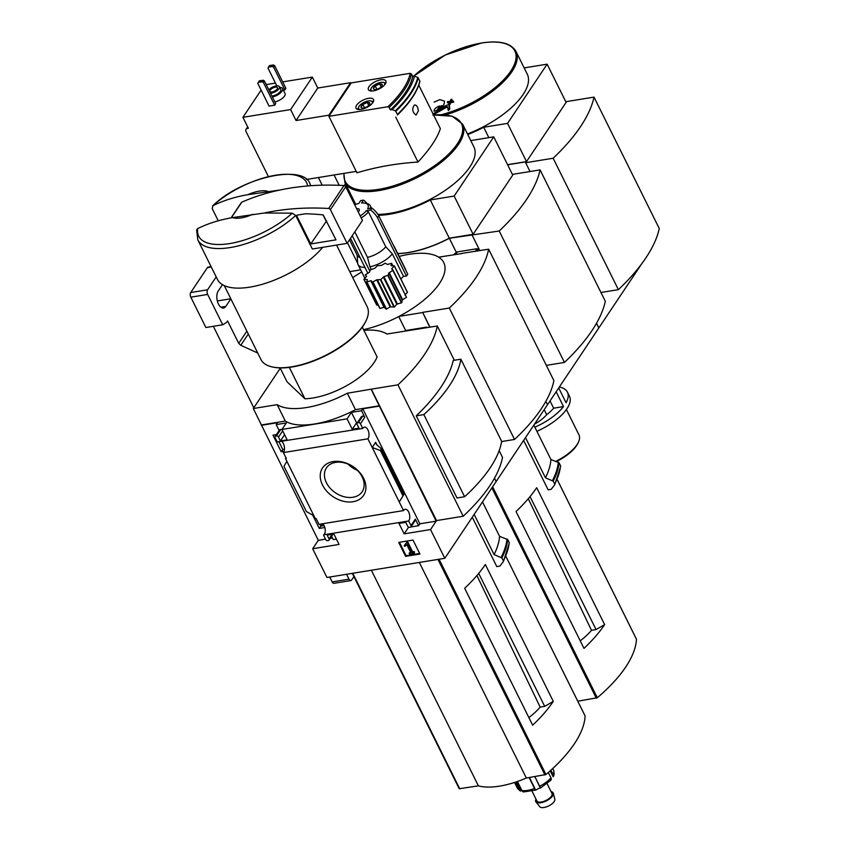 <?xml version="1.0" encoding="UTF-8"?>
<svg xmlns="http://www.w3.org/2000/svg" width="850" height="850" viewBox="0 0 850 850"><rect width="100%" height="100%" fill="white"/><g stroke="black" fill="none" stroke-linecap="round" stroke-linejoin="round"><path stroke-width="1.27" d="M284.463 449.193L282.752 449.469L279.076 442.064M275.814 435.487L275.432 434.743M324.084 525.597L320.801 526.129L319.844 524.195M321.3 526.044L322.788 523.823M322.692 523.727A6.407 3.432 -99.2 0 1 325.146 529.114A6.407 3.432 -99.2 0 1 324.158 534.724L323.553 535.213L325.688 539.506A1.689 1.232 -146.2 0 0 327.771 540.653L328.334 540.558A1.689 1.232 -146.2 0 0 329.056 538.964L327.154 535.128L333.891 534.034L339.054 544.436L312.672 548.728L318.293 540.324L253.311 408.531L277.164 404.642A66.077 27.806 -26.4 0 0 347.321 393.231L371.301 389.162L436.539 520.582L463.197 516.247L397.959 384.827A164.029 69.031 -26.4 0 0 437.304 325.996L386.92 334.018A66.077 27.806 -26.4 0 0 363.896 330.331M280.277 368.209L253.311 408.531M312.672 548.728L326.942 577.479L444.805 558.301L430.536 529.561L404.154 533.853L398.99 523.441L405.726 522.346L407.628 526.182A1.689 1.232 -146.2 0 0 409.711 527.319L410.274 527.234A1.689 1.232 -146.2 0 0 410.996 525.629L408.68 520.976L324.158 534.724M281.924 441.596A6.407 3.432 -99.2 0 1 284.378 446.983A6.407 3.432 -99.2 0 1 283.39 452.582L286.291 458.426L285.504 458.554L285.993 457.821M278.035 441.809L362.748 428.453L360.442 423.789A1.689 1.232 -146.2 0 0 358.36 422.652L357.797 422.737A1.689 1.232 -146.2 0 0 357.074 424.341L358.976 428.166L352.24 429.261L347.076 418.859L281.977 429.452L287.141 439.854L280.404 440.948L278.502 437.112A1.689 1.232 -146.2 0 0 276.42 435.976L275.857 436.071A1.689 1.232 -146.2 0 0 275.134 437.665L277.249 441.936L278.035 441.809M284.059 451.297L281.212 451.764L282.752 449.469M281.212 451.764L272.967 435.147L276.42 434.584M285.504 458.554L315.308 518.596L316.094 518.468L319.005 524.333L403.527 510.584L399.245 501.957L403.952 494.402L399.245 501.957L367.912 438.834L283.39 452.582M324.817 527.51L319.271 528.413L320.801 526.129M319.271 528.413L312.662 515.111M323.553 535.213L324.902 533.194M333.104 461.582A24.692 18.062 33.8 0 1 365.861 488.782A24.692 18.062 33.8 0 1 330.236 494.583A24.692 18.062 33.8 0 1 333.104 461.582M331.638 536.254L333.296 539.591L336.398 539.081M281.977 429.452L286.312 422.96L276.207 424.596L277.493 422.684L261.216 425.34M332.509 538.008L330.214 538.379M325.507 539.144L318.293 540.324M444.805 558.301L496.145 481.514L494.498 478.178L496.145 481.514L547.496 404.717L545.838 401.381L547.496 404.717L598.836 327.93L596.519 323.255L598.836 327.93L641.803 263.67M413.004 540.069L398.692 542.396L405.631 556.357L419.942 554.03L413.004 540.069M408.68 520.976A6.407 3.432 80.8 0 0 409.286 513.581A6.407 3.432 80.8 0 0 405.206 509.267A6.407 3.432 80.8 0 0 403.527 510.584M367.912 438.834A6.407 3.432 80.8 0 0 368.517 431.449A6.407 3.432 80.8 0 0 364.427 427.136A6.407 3.432 80.8 0 0 362.748 428.453M276.207 424.596L279.14 430.504M280.118 367.901L286.981 381.724L304.916 398.777A50.543 21.271 153.6 0 0 377.103 356.936L362.291 327.112M252.684 214.338A23.587 9.924 153.6 0 1 232.443 217.621L264.233 213.01L292.251 213.169L295.694 215.454L312.354 249.008L347.129 243.355L362.461 220.426L345.727 186.724A1.689 1.232 -146.2 0 0 343.984 185.566A269.556 197.136 -146.2 0 0 279.554 190.092L247.775 194.703A23.587 9.924 153.6 0 1 268.005 191.409M196.648 229.978L197.721 228.554C208.229 223.423 219.81 219.778 232.443 217.621M430.536 529.561L436.156 521.156L371.174 389.353M379.068 406.162L362.801 408.808L361.516 410.72L351.422 412.367L347.076 418.859M261.471 424.957L285.324 421.079A66.077 27.806 153.6 0 0 355.481 409.668L379.334 405.779M360.442 423.789L364.777 417.297A1.689 1.232 -146.2 0 0 362.695 416.149L362.142 416.245A1.689 1.232 -146.2 0 0 361.42 416.681L357.074 423.172M364.777 417.297L361.516 410.72M351.422 412.367L356.586 422.769L357.436 422.631M375.647 442.308L372.194 447.472L380.471 450.574L381.246 448.662L376.497 444.518L375.647 442.308L376.901 444.848M408.297 526.936L408.988 527.276M410.848 526.968L418.604 525.714L415.342 519.138A1.689 1.232 -146.2 0 1 415.331 520.306L410.996 526.798M275.857 436.071L280.203 429.569A1.689 1.232 -146.2 0 0 279.48 430.004L275.134 436.496M280.203 429.569L280.755 429.484A1.689 1.232 -146.2 0 1 282.179 429.866M313.937 515.833L306.425 511.572L283.942 466.278L286.886 461.348M463.197 516.247A164.029 69.031 -26.4 0 0 502.531 457.406L499.173 450.627M454.314 360.262L437.304 325.996M464.61 496.729L457.002 497.962L416.234 415.831A164.029 69.031 -26.4 0 0 453.273 360.432L460.881 359.199L501.649 441.331A145.892 61.391 -26.4 0 1 464.61 496.729L423.842 414.598A145.892 61.391 -26.4 0 0 460.881 359.199M476.924 575.535L540.154 707.104A50.617 21.303 153.6 0 1 528.891 717.623M478.709 573.399L544.712 706.371L540.154 707.104M472.271 517.225L496.793 566.61L499.811 566.121L503.328 561.669M482.502 501.925L499.577 536.329L507.737 539.601A141.344 59.479 153.6 0 1 501.861 557.94L503.359 560.936A141.344 59.479 153.6 0 0 509.235 542.608L509.182 543.341M501.861 557.94L494.094 554.593L474.151 514.409M507.737 539.601L509.235 542.608M285.324 421.079L277.164 404.642M355.481 409.668L347.321 393.231M371.301 389.162L397.959 384.827M499.577 536.329A134.608 56.642 153.6 0 1 494.094 554.593M459.234 788.736L352.314 573.346L459.234 788.736L478.38 785.836A59.638 25.096 -26.4 0 0 526.341 778.026L545.966 774.531A131.07 55.154 -26.4 0 0 585.097 716.008L585.013 715.827M371.365 570.254L478.38 785.836M419.326 562.445L526.341 778.026M553.286 701.399L485.339 564.506A131.07 55.154 -26.4 0 1 464.684 588.296L532.642 725.188A131.07 55.154 -26.4 0 0 553.286 701.399L544.712 706.371M247.775 194.703C235.269 196.807 223.699 200.451 213.042 205.626L212.553 205.976C242.133 176.8 304.459 163.837 310.091 184.163A62.666 26.371 153.6 0 1 310.728 185.725M307.647 185.959A60.254 25.351 153.6 0 0 271.564 175.971A60.254 25.351 153.6 0 0 213.042 205.626L212.213 208.601L218.269 220.809M322.66 247.329A62.666 26.371 153.6 0 1 263.946 283.794A62.666 26.371 153.6 0 1 217.472 279.469L197.816 239.891A62.666 26.371 153.6 0 0 238.393 245.863A62.666 26.371 153.6 0 0 295.694 215.454M336.568 245.076L367.221 306.829A59.298 24.958 153.6 0 1 366.308 320.206A59.298 24.958 153.6 0 1 325.199 355.544A59.298 24.958 153.6 0 1 272.191 366.924A59.298 24.958 153.6 0 1 260.982 359.561L224.283 285.621M366.138 320.556A58.629 24.671 153.6 0 1 365.989 320.896A58.629 24.671 153.6 0 1 325.348 355.842A58.629 24.671 153.6 0 1 272.946 367.083A58.629 24.671 153.6 0 1 272.574 366.998M289.329 367.391L304.916 398.777M416.234 415.831L423.842 414.598M399.415 542.279L406.077 555.698L405.631 556.357M406.077 555.698L419.666 553.488M406.332 542.991L404.186 545.742L404.802 546.391L406.799 544.606L410.848 552.766L409.137 553.042L409.647 554.083L414.418 553.308L413.908 552.266L412.197 552.543L407.362 542.821L406.332 542.991L406.778 542.321L404.186 545.742M414.418 553.308L414.354 551.597L412.643 551.873L407.819 542.151L407.362 542.821M407.819 542.151L406.778 542.321M412.643 551.873L412.197 552.543M414.354 551.597L413.908 552.266M410.571 552.213L409.137 553.042M362.801 408.808L419.879 523.802L418.604 525.714M352.24 429.261L356.586 422.769M404.154 533.853L408.499 527.351M436.156 521.156L419.879 523.802M280.404 440.948L284.58 434.701M380.471 450.574L402.953 495.869M335.623 462.379A21.473 15.704 33.8 0 1 358.126 471.123A21.473 15.704 33.8 0 1 362.419 491.311A21.473 15.704 33.8 0 1 335.559 492.873A21.473 15.704 33.8 0 1 326.74 467.457A21.473 15.704 33.8 0 1 335.623 462.379M357.329 470.294A20.124 14.716 33.8 0 1 348.107 464.121M231.296 217.844L241.761 202.194A1.689 1.232 -146.2 0 0 241.347 202.534L231.083 217.876M241.761 202.194A269.556 197.136 33.8 0 1 279.554 190.092M347.129 243.355L330.406 209.642A1.689 1.232 -146.2 0 0 328.652 208.484A269.556 197.136 -146.2 0 0 264.233 213.01M310.739 243.95L335.994 239.838L323.159 214.88A262.14 191.718 -146.2 0 0 305.511 213.754L297.043 215.135L296.746 215.773L310.739 243.95L326.602 220.936M323 214.869L326.06 221.021M529.136 777.58L534.554 788.503A3.368 0.754 69.7 0 0 535.574 789.99L529.401 777.537M534.905 776.634L540.356 788.099L550.959 780.13M548.335 772.491L550.959 777.793A3.368 2.189 40.3 0 1 551.14 779.822L550.386 779.864M550.906 770.196L553.095 774.594A3.368 2.688 -154.4 0 1 553.18 776.773A3.368 2.688 -154.4 0 0 553.18 776.773L550.205 770.833M515.281 782.223L518.946 789.629A3.368 2.943 119.8 0 0 520.774 791.053L516.237 781.904M517.438 781.49L521.942 790.564A3.368 2.603 -82.2 0 0 523.611 791.934L535.999 790.011L537.391 789.119A2.699 1.137 -26.4 0 1 539.006 788.407L540.441 787.854L534.873 776.645M547.166 783.753L552.011 793.507A8.426 3.549 153.6 0 1 549.281 798.384A8.426 3.549 153.6 0 1 541.269 802.028A8.426 3.549 153.6 0 1 536.913 800.997L532.079 791.244M551.087 791.648A9.754 4.101 153.6 0 1 553.329 793.263A9.754 4.101 153.6 0 1 549.716 798.819A9.754 4.101 153.6 0 1 540.759 802.782A9.754 4.101 153.6 0 1 535.925 801.901A9.754 4.101 153.6 0 1 535.999 799.138M553.329 793.263L554.838 799.287A8.426 3.549 153.6 0 1 551.714 804.079A8.426 3.549 153.6 0 1 543.989 807.5A8.426 3.549 153.6 0 1 539.814 806.746L535.925 801.901M354.832 231.848L367.498 257.359L369.952 266.804A20.219 8.511 153.6 0 0 392.328 253.831L403.495 276.346L406.449 276.048L377.517 217.781A20.219 14.79 -146.2 0 0 370.632 210.024L366.35 210.715A15.162 6.386 153.6 0 1 360.209 215.889M403.495 276.346L400.828 278.949M399.149 256.413A67.384 28.358 153.6 0 1 408.935 254.331A67.384 28.358 153.6 0 1 438.653 257.157A67.384 28.358 -26.4 0 1 399.054 316.381A67.384 28.358 153.6 0 1 363.556 329.651M361.749 271.989A67.384 28.358 -26.4 0 0 352.739 277.642M377.517 217.781L378.803 215.868L407.788 274.274L406.449 276.048M394.326 265.997L407.384 292.304L404.972 295.141M407.384 292.304L394.358 265.891L390.989 265.678L391.638 263.309L387.494 264.477L385.241 263.213L381.544 265.359L377.464 265.668L374.956 268.175L370.132 269.971L369.484 272.181L365.203 274.964L366.605 276.303M370.791 280.723L372.651 282.051L376.731 279.841L380.821 279.533L383.902 276.686L388.152 275.23L388.801 273.02L393.072 270.236L406.513 297.298L402.22 300.061L401.774 302.685L396.822 304.204L394.453 306.999L390.139 306.861L386.506 309.103L383.987 307.307L380.056 308.422L366.902 281.924L370.791 280.723L383.987 307.307M406.513 297.298L392.881 270.481M378.261 305.277L376.784 304.927M364.937 267.399A20.219 8.511 153.6 0 1 358.073 264.594A20.219 8.511 153.6 0 1 357.701 263.181L357.096 255.042M354.673 204.744A15.162 6.386 153.6 0 1 358.743 203.49L360.697 200.568L363.502 200.111L361.558 203.033A15.162 6.386 153.6 0 1 365.149 203.182A15.162 6.386 153.6 0 1 367.625 208.813L371.918 208.112L370.632 210.024M360.049 257.55A16.851 7.087 153.6 0 1 357.361 255.584L349.52 239.785M393.571 245.629A20.219 8.511 153.6 0 1 394.294 246.617A20.219 8.511 153.6 0 1 394.644 247.796M369.952 266.804L371.269 269.471M365.149 203.182L367.019 203.596A16.851 7.087 153.6 0 1 370.207 205.679A16.851 7.087 153.6 0 1 370.366 208.367M392.328 253.831L385.772 246.776L368.443 211.863A16.851 7.087 153.6 0 1 361.207 217.908M385.772 246.776A16.851 7.087 153.6 0 1 367.498 257.359M462.198 253.502L438.653 257.157M429.792 327.218L422.652 312.375L449.31 308.04A164.029 69.031 -26.4 0 0 488.644 249.199L462.113 253.343M422.652 312.375L429.994 327.176M399.054 316.381L422.524 312.566M528.275 498.737L591.494 630.317A50.617 21.303 153.6 0 1 580.231 640.836M530.06 496.612L596.062 629.574L591.494 630.317M523.621 440.428L548.133 489.823L551.161 489.324L554.678 484.882M533.842 425.127L550.928 459.531L559.088 462.814A141.344 59.479 153.6 0 1 553.212 481.142L554.699 484.149A141.344 59.479 153.6 0 0 560.575 465.811L560.522 466.544M553.212 481.142L545.445 477.806L525.491 437.623M559.088 462.814L560.575 465.811M405.79 330.799L398.724 316.551M360.676 269.843L349.743 271.628M550.928 459.531A134.608 56.642 153.6 0 1 545.445 477.806M577.787 701.218L597.316 697.733A131.07 55.154 -26.4 0 0 636.448 639.211L636.363 639.041M604.637 624.601L536.679 487.709A131.07 55.154 -26.4 0 1 516.035 511.498L583.982 648.391A131.07 55.154 -26.4 0 0 604.637 624.601L596.062 629.574M501.617 441.554L514.537 439.45L449.31 308.04M514.537 439.45A164.029 69.031 -26.4 0 0 553.881 380.609L488.644 249.199M356.649 208.728A5.387 2.274 153.6 0 1 359.263 209.408A5.387 2.274 153.6 0 1 358.233 211.905M368.443 211.863L366.35 210.715M378.803 215.868A20.219 14.79 -146.2 0 0 371.918 208.112M347.491 242.824L357.723 263.426M350.508 238.319L367.859 273.286M352.24 235.716L369.803 271.086M367.072 203.607A20.219 10.848 80.8 0 0 363.502 200.111M366.902 281.924L367.285 279.522L363.928 279.31L366.626 276.335M406.523 297.319L393.061 270.215L391.659 268.866L394.294 266.05M216.197 276.909L207.581 289.786A3.368 1.806 80.8 0 0 207.666 294.44L222.721 324.774A74.131 39.78 80.8 0 0 226.759 322.161L227.577 320.939L238.712 343.368L240.762 345.291L257.741 353.016M213.35 326.304L253.799 407.798M211.097 266.634L208.165 267.102A3.368 1.806 80.8 0 0 207.347 267.697L190.74 292.527A3.368 1.806 80.8 0 0 190.825 297.181L205.881 327.516L222.721 324.774M329.736 577.023L332.169 581.91A3.368 1.806 80.8 0 0 333.986 583.323L350.816 580.582A3.368 1.806 80.8 0 0 351.634 579.997L353.919 576.576M346.577 574.281L348.999 579.169A3.368 1.806 80.8 0 0 350.816 580.582M222.477 284.676L218.216 291.051A9.435 5.068 80.8 0 0 217.589 301.899A9.435 5.068 80.8 0 0 223.539 308.029A9.435 5.068 80.8 0 0 225.834 306.382L220.841 307.19M230.86 298.86L225.834 306.382M405.556 330.99L405.811 330.777A3.368 2.465 33.8 0 1 406.874 330.331L426.594 327.123L427.433 327.601M544.191 409.658L546.699 414.704A28.645 12.049 153.6 0 0 553.637 408.191L563.508 406.587A40.428 17.011 153.6 0 1 534.873 427.199M550.035 400.924L553.637 408.191M534.512 424.129A25.266 10.636 -26.4 0 0 546.699 414.704M559.321 387.037A40.428 17.011 153.6 0 1 567.439 392.147A40.428 17.011 153.6 0 1 566.058 402.762L558.705 387.951M361.016 107.185A4.866 2.051 153.6 0 1 362.854 104.422L361.016 107.185A4.866 2.051 153.6 0 0 362.004 108.003A4.866 2.051 153.6 0 0 363.598 107.993A4.866 2.051 153.6 0 0 368.029 106.037A4.866 2.051 153.6 0 0 369.718 104.168A4.866 2.051 153.6 0 0 369.867 103.286L367.285 102.478A4.866 2.051 153.6 0 1 369.867 103.286M373.405 88.655A4.866 2.051 153.6 0 1 375.243 85.892L373.405 88.655A4.866 2.051 153.6 0 0 374.393 89.473A4.866 2.051 153.6 0 0 375.987 89.463A4.866 2.051 153.6 0 0 380.418 87.507A4.866 2.051 153.6 0 0 382.107 85.637A4.866 2.051 153.6 0 0 382.256 84.756L379.674 83.948A4.866 2.051 153.6 0 1 382.256 84.756M279.756 87.391A8.426 3.549 153.6 0 1 282.582 88.559L285.037 93.479A8.426 3.549 153.6 0 1 282.529 98.186A8.426 3.549 153.6 0 1 274.826 101.904M269.057 106.091L274.678 105.177L275.697 103.647L264.414 80.931L263.171 80.24L259.239 80.877L257.784 83.364L269.057 106.091M296.055 120.519L317.772 88.039L350.604 82.694L328.897 115.175L296.055 120.519L290.626 109.565L242.919 117.321L261.12 90.1M290.626 109.565L312.332 77.084L317.772 88.039M266.231 84.586L275.453 83.088M282.71 81.908L312.332 77.084M283.379 90.142L284.888 89.898L285.919 88.368L274.635 65.641L273.381 64.961L269.461 65.599L267.994 68.085L276.813 85.85M368.464 98.324A9.775 4.112 153.6 0 1 373.511 99.524A9.775 4.112 153.6 0 1 366.594 107.546A9.775 4.112 153.6 0 1 356.012 108.205A9.775 4.112 153.6 0 1 359.178 102.542A9.775 4.112 153.6 0 1 368.464 98.324M380.853 79.794A9.775 4.112 153.6 0 1 385.9 80.994A9.775 4.112 153.6 0 1 378.983 89.016A9.775 4.112 153.6 0 1 368.401 89.675A9.775 4.112 153.6 0 1 371.567 84.012A9.775 4.112 153.6 0 1 380.853 79.794M419.826 81.547A102.478 43.127 153.6 0 1 408.372 103.02L397.502 114.484A102.765 43.244 153.6 0 0 419.847 81.058L417.764 77.392L414.481 76.171L412.728 76.457L411.506 73.993L410.221 73.312L351.263 82.907L328.908 116.333L356.936 172.794A335.654 245.48 -146.2 0 1 418.009 162.042C429.866 149.228 437.314 138.093 440.364 128.616L418.774 85.127M411.506 73.993A96.029 40.407 153.6 0 1 389.162 107.419L387.866 106.749L328.908 116.333M389.162 107.419L390.384 109.884L392.126 109.608L395.409 110.819L397.502 114.484M395.707 117.109L418.009 162.042M418.381 110.851C417.849 106.813 416.532 104.858 414.439 104.975C411.783 108.853 412.324 112.221 416.064 115.079L418.381 110.851M343.836 173.4L344.909 182.559A65.705 27.646 153.6 0 0 416.054 178.107A65.705 27.646 153.6 0 0 462.612 124.132L473.875 146.837A65.705 27.646 153.6 0 1 446.717 189.327A65.705 27.646 153.6 0 1 377.868 214.349M350.551 193.928L349.839 195.001M378.473 215.294A66.077 27.806 -26.4 0 0 430.302 199.952L454.155 196.074L493.754 136.85L470.783 140.59M397.768 253.619A66.077 27.806 -26.4 0 0 449.331 238.276L456.322 252.365A3.368 2.465 33.8 0 1 457.396 251.898L477.126 248.689L478.784 250.803M449.331 238.276L499.205 231.019A176.726 74.364 -26.4 0 0 540.079 169.894L513.134 174.271L512.678 174.972M397.715 253.512A66.077 27.806 -26.4 0 0 449.278 238.17L473.131 234.292L512.731 175.079L493.754 136.85M430.302 199.952L449.278 238.17M454.155 196.074L473.131 234.292M546.316 365.383L564.442 362.429A176.726 74.364 -26.4 0 0 605.317 301.304L540.079 169.894M564.442 362.429L499.205 231.019M479.825 250.633L472.271 235.407M242.919 117.321L248.359 128.276L247.509 128.414A3.368 2.465 -146.2 0 0 246.075 129.274A3.368 2.465 -146.2 0 0 246.064 131.601L268.409 176.609M328.897 115.175L329.237 115.855M350.604 82.694L350.944 83.385M414.481 76.171A99.641 41.926 153.6 0 1 392.126 109.608M356.235 171.381L306.382 179.488M412.728 76.457A96.029 40.407 153.6 0 1 390.384 109.884M274.678 105.177L263.394 82.45L264.414 80.931M263.394 82.45L262.14 81.77L263.171 80.24M262.14 81.77L258.219 82.407M284.888 89.898L273.615 67.171L274.635 65.641M273.615 67.171L272.361 66.491L273.381 64.961M272.361 66.491L268.43 67.129M268.823 89.813A6.407 2.699 153.6 0 1 276.112 85.935A6.407 2.699 153.6 0 1 279.416 86.721A6.407 2.699 153.6 0 1 277.015 90.674A6.407 2.699 153.6 0 1 270.544 93.277M275.283 87.178A4.207 1.774 153.6 0 1 277.451 87.688A4.207 1.774 153.6 0 1 274.476 91.152A4.207 1.774 153.6 0 1 269.907 91.439A4.207 1.774 153.6 0 1 271.277 88.995A4.207 1.774 153.6 0 1 275.283 87.178M279.416 86.721L280.776 89.452A6.407 2.699 153.6 0 1 278.375 93.415A6.407 2.699 153.6 0 1 271.904 96.018M282.582 88.559A8.426 3.549 153.6 0 1 280.075 93.256A8.426 3.549 153.6 0 1 272.382 96.974M372.406 91.003A7.586 3.188 153.6 0 1 371.152 88.368A7.586 3.188 153.6 0 1 380.704 82.407A7.586 3.188 153.6 0 1 383.191 82.397L385.061 82.801A9.265 3.899 153.6 0 1 385.815 83.056M370.09 90.854A9.265 3.899 153.6 0 1 370.356 90.1L371.152 88.368M383.191 82.397A7.586 3.188 153.6 0 1 384.529 84.979M375.243 85.892A4.866 2.051 153.6 0 1 379.674 83.948L375.243 85.892L376.911 89.25M360.017 109.533A7.586 3.188 153.6 0 1 358.764 106.898A7.586 3.188 153.6 0 1 368.316 100.938A7.586 3.188 153.6 0 1 370.802 100.927L372.672 101.331A9.265 3.899 153.6 0 1 373.426 101.586M357.701 109.384A9.265 3.899 153.6 0 1 357.967 108.63L358.764 106.898M370.802 100.927A7.586 3.188 153.6 0 1 372.141 103.509M362.854 104.422A4.866 2.051 153.6 0 1 367.285 102.478L362.854 104.422L364.522 107.78M381.14 86.902L379.674 83.948M368.751 105.432L367.285 102.478M567.439 392.147L569.479 396.259A40.428 17.011 153.6 0 1 536.913 431.311M556.155 391.765L563.508 406.587M566.387 409.551L578.967 434.881A31.758 13.366 153.6 0 1 578.478 442.053A31.758 13.366 153.6 0 1 555.836 461.284M578.478 442.053L578 443.094A30.749 12.941 153.6 0 1 556.474 461.518M454.888 254.522L456.344 252.344L453.698 254.713M649.4 252.312L650.144 251.037M432.852 115.026L447.631 106.696A336.812 59.723 68.4 0 0 448.024 109.735L448.439 110.553A334.964 252.716 -84.2 0 1 449.82 108.885A336.855 59.734 -111.6 0 1 449.353 105.209L448.938 104.391A332.743 296.023 178.9 0 0 443.36 106.792A335.803 253.353 95.8 0 0 441.968 108.46L442.372 109.278A332.467 295.779 -1.1 0 1 444.221 108.46M448.024 109.735A334.964 252.716 -84.2 0 1 449.416 108.067L449.82 108.885M449.416 108.067A336.855 59.734 -111.6 0 1 448.938 104.391M441.968 108.46A332.467 295.779 -1.1 0 1 446.399 106.516L433.043 113.879M447.323 102.106A333.572 243.961 33.8 0 1 449.905 101.798A336.6 180.646 80.8 0 0 448.938 103.881A333.126 243.631 33.8 0 1 449.512 103.817A336.568 180.636 -99.2 0 1 450.479 101.734A333.572 243.961 33.8 0 1 453.071 101.458A336.409 180.551 -99.2 0 1 453.284 100.991A333.668 244.035 -146.2 0 0 450.691 101.277A336.568 180.636 -99.2 0 1 451.679 99.227A334.082 244.333 -146.2 0 0 451.106 99.291A336.6 180.646 80.8 0 0 450.118 101.341A333.668 244.035 -146.2 0 0 447.546 101.649A336.728 180.721 80.8 0 0 447.323 102.106L447.737 102.935A333.572 243.961 33.8 0 1 449.469 102.723M448.938 103.881L449.342 104.709A333.126 243.631 33.8 0 1 449.916 104.635A336.568 180.636 -99.2 0 1 450.882 102.552A333.572 243.961 33.8 0 1 453.475 102.276A336.409 180.551 -99.2 0 1 453.688 101.819L453.284 100.991M449.512 103.817L449.916 104.635M450.479 101.734L450.882 102.552M453.071 101.458L453.475 102.276M451.541 101.182A336.568 180.636 -99.2 0 1 452.083 100.045L451.679 99.227M434.074 102.149L439.854 99.631L444.401 101.065C444.773 105.464 441.533 108.821 434.679 111.148M434.562 111.169A4.983 2.104 153.6 0 1 434.191 110.245A4.983 2.104 153.6 0 1 439.758 105.984L440.746 106.739M438.876 109.533L441.437 105.708A4.983 2.104 153.6 0 1 442.797 105.974A4.983 2.104 153.6 0 1 442.988 106.101L442.797 105.974M436.688 110.574L439.758 105.984M530.028 171.53L525.651 162.711L526.288 161.766L507.62 164.794M525.651 162.711L553.148 158.238A176.726 74.364 -26.4 0 0 594.023 97.113L566.525 101.586L566.058 102.287M507.567 164.688L526.511 161.606L566.111 102.382L547.134 64.164L524.163 67.904M467.776 134.544A66.077 27.806 -26.4 0 0 483.692 127.266L507.546 123.388L547.134 64.164M488.846 137.657L483.692 127.266M526.511 161.606L507.546 123.388M445.411 114.888A65.705 27.646 153.6 0 0 515.992 51.446L527.266 74.152A65.705 27.646 153.6 0 1 467.479 133.939M600.939 292.496L618.386 289.659L553.148 158.238M618.386 289.659A176.726 74.364 -26.4 0 0 659.26 228.533L594.023 97.113M334.061 174.994L339.192 185.321M318.431 177.533L322.224 185.183M292.251 213.169A60.254 25.351 153.6 0 1 229.808 243.557A60.254 25.351 153.6 0 1 197.721 228.554M507.025 538.996A140.919 59.298 153.6 0 1 501.171 557.324M352.75 573.282L459.765 788.864M437.952 559.417L544.967 774.998M439.099 559.236L545.966 774.531M585.076 715.902L505.824 556.251L585.097 716.008M410.996 525.629L415.342 519.138M358.36 422.652L362.695 416.149M357.797 422.737L362.142 416.245M278.502 437.112L282.678 430.865M276.42 435.976L280.755 429.484M329.056 538.964L332.159 534.31M381.257 449.406L403.739 494.7M330.406 209.642L345.727 186.724M328.652 208.484L343.984 185.566M296.746 215.773L297.192 215.114M534.554 788.503A20.219 8.511 153.6 0 1 527.691 790.372A20.219 8.511 153.6 0 1 521.942 790.564M550.959 777.793A20.219 8.511 153.6 0 1 539.686 786.25M552.766 768.506L553.467 769.919A20.219 8.511 153.6 0 1 553.095 774.594M518.946 789.629A20.219 8.511 153.6 0 1 517.246 787.897L514.548 782.457M558.365 462.198A140.919 59.298 153.6 0 1 552.511 480.526M491.895 487.868L596.307 698.211M492.607 486.806L597.316 697.733M557.154 479.485L636.448 639.211M364.034 279.363L376.848 305.161M366.69 281.934L379.78 308.306M371.259 280.734L384.487 307.36M372.651 282.051L386.091 309.134M373.044 281.987L386.506 309.103M376.731 279.841L390.139 306.861M377.347 279.661L390.766 306.701M380.386 279.724L394.017 307.179M380.821 279.533L394.453 306.999M383.329 277.026L396.822 304.204M383.902 276.686L397.396 303.875M387.791 275.496L401.423 302.961M388.152 275.23L401.774 302.685M388.801 273.02L402.22 300.061M389.194 272.627L402.603 299.636M391.786 268.558L392.201 269.397M391.638 263.362L392.849 265.816L391.638 263.309M240.762 345.291L248.306 334.007M238.712 343.368L246.883 331.149M207.581 289.786L190.74 292.527M207.666 294.44L190.825 297.181M348.999 579.169L332.169 581.91M211.299 267.049L207.347 267.697M230.807 298.764L217.324 300.953M426.594 327.123L426.137 327.813M410.221 73.312A95.019 39.982 153.6 0 1 387.866 106.749M433.606 115.016A64.887 27.306 153.6 0 1 462.612 131.208A64.887 27.306 153.6 0 1 426.998 170.659A64.887 27.306 153.6 0 1 344.165 173.347M247.509 128.414L248.041 127.627M419.9 81.398C418.211 88.156 414.364 95.37 408.372 103.02A102.478 43.127 153.6 0 1 397.471 114.973M418.232 77.796A102.765 43.244 153.6 0 1 395.877 111.223M417.764 77.392A102.478 43.127 153.6 0 1 395.409 110.819M477.955 249.146L476.616 251.154M477.126 248.689L475.331 251.366M457.396 251.898L455.738 254.384M413.493 76.33A64.887 27.306 153.6 0 1 481.334 43.063A64.887 27.306 153.6 0 1 510.776 71.06A64.887 27.306 153.6 0 1 441.564 114.644M346.173 187.627L346.896 186.564M344.197 185.587L345.472 183.696M196.626 229.978L197.816 239.891M509.309 543.023L503.391 561.574M310.091 184.163L310.866 185.714M365.989 320.896L366.308 320.206M272.946 367.083L272.191 366.924M329.056 540.122L333.03 534.172M381.246 448.662L403.952 494.402M520.009 790.766L517.246 787.897M553.18 776.773C554.285 775.179 554.381 772.894 553.467 769.919M358.073 264.594L364.862 278.279M394.294 246.617L405.726 269.663M370.207 205.679L371.45 208.186M560.66 466.236L554.731 484.787M557.164 479.453L636.427 639.115M363.928 279.31L376.731 305.108M366.647 281.902L379.791 308.369M394.358 265.891L407.501 292.368M462.612 124.132L452.168 116.216L433.574 114.952M344.909 182.559L355.725 204.361M246.075 129.274L247.669 126.884M434.191 110.245L434.074 111.244M515.992 51.446C511.052 43.031 499.556 40.216 481.504 42.978L445.304 55.016L413.397 76.351"/></g></svg>
